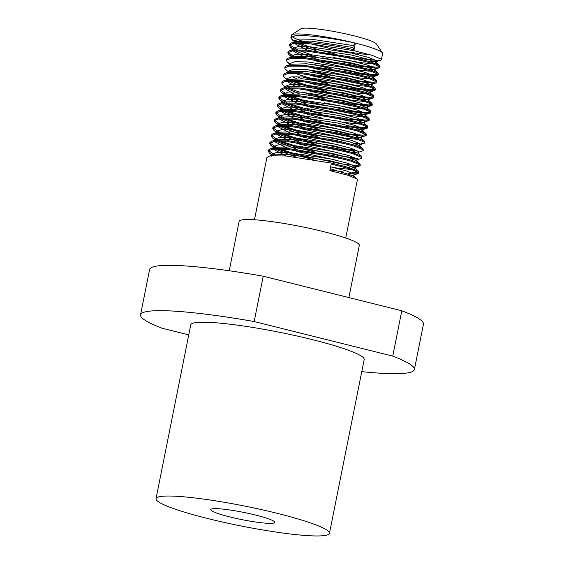 <?xml version="1.0" encoding="UTF-8"?>
<svg xmlns="http://www.w3.org/2000/svg" width="564" height="564" viewBox="0 0 564 564"><rect width="100%" height="100%" fill="white"/><g stroke="black" fill="none" stroke-linecap="round" stroke-linejoin="round"><path stroke-width="0.85" d="M213.488 508.7A32.578 3.722 -168.7 0 0 210.788 509.616A32.578 3.722 -168.7 0 0 235.801 518.337A32.578 3.722 -168.7 0 0 271.989 523.293A32.578 3.722 -168.7 0 0 274.689 522.384A32.578 3.722 -168.7 0 0 249.676 513.656A32.578 3.722 -168.7 0 0 213.488 508.7M291.75 34.785L300.795 28.834A38.789 4.434 11.3 0 1 303.658 28.2A38.789 4.434 11.3 0 1 344.576 33.621A38.789 4.434 11.3 0 1 376.357 43.936L382.42 52.903A46.544 5.323 -168.7 0 0 355.362 43.104A46.544 5.323 -168.7 0 0 295.183 34.023A46.544 5.323 -168.7 0 0 291.75 34.785A46.544 5.323 -168.7 0 0 291.327 35.32L291.08 38.606L296.572 42.258M356.568 58.191L377.612 60.531L380.714 60.221L381.377 59.713L382.603 53.559A46.544 5.323 -168.7 0 0 382.42 52.903M229.245 270.769L239.122 221.356A61.286 7.008 11.3 0 1 244.198 219.643A61.286 7.008 11.3 0 1 312.266 228.963A61.286 7.008 11.3 0 1 359.31 245.375L348.876 297.573M188.75 334.882L162.192 328.255A139.632 15.968 11.3 0 1 140.549 314.825A139.632 15.968 11.3 0 1 152.125 310.919A139.632 15.968 11.3 0 1 254.174 321.55L392.748 356.117L401.808 310.778A139.632 15.968 11.3 0 1 423.451 324.208L414.392 369.547A139.632 15.968 11.3 0 1 361.764 371.634M140.549 314.825L149.608 269.486A139.632 15.968 11.3 0 1 161.184 265.581A139.632 15.968 11.3 0 1 263.233 276.212L254.174 321.55M163.356 496.193A88.435 10.11 11.3 0 1 261.569 509.644A88.435 10.11 11.3 0 1 329.461 533.325A88.435 10.11 11.3 0 1 322.129 535.8A88.435 10.11 11.3 0 1 223.908 522.349A88.435 10.11 11.3 0 1 156.024 498.668A88.435 10.11 11.3 0 1 163.356 496.193M156.024 498.668L190.752 324.857A88.435 10.11 11.3 0 1 198.084 322.382A88.435 10.11 11.3 0 1 296.297 335.834A88.435 10.11 11.3 0 1 364.189 359.515L329.461 533.325M345.746 238.015L357.407 179.676L356.963 178.922L348.044 175.27L329.884 170.624L331.202 164.011L349.758 168.777L358.436 172.45L358.725 173.063L358.916 172.119L358.471 171.364L349.553 167.712L331.392 163.066L285.758 155.974L270.833 155.875L268.591 156.355L266.878 157.659L254.47 219.777M348.164 173.486L354.967 173.888L358.062 173.571L358.725 173.063M351.753 172.824L358.514 172.528M349.673 165.929L356.476 166.331L359.578 166.013L360.241 165.506L359.952 164.892L351.266 161.219L332.711 156.454L287.076 149.361L272.158 149.263L268.203 151.046L269.254 152.858L273.928 155.615M280.012 148.974L296.861 154.416L341.995 164.032L356.667 165.386L360.022 164.97M360.241 165.506L359.987 163.807L351.062 160.155L332.901 155.509L287.266 148.417L272.341 148.318L270.1 148.797L268.386 150.102L268.203 151.046M350.822 160.077L356.589 159.929L361.087 158.463L361.75 157.955L361.461 157.335L352.775 153.662L334.219 148.903L288.585 141.804L273.667 141.705L269.712 143.489L270.762 145.3L275.436 148.057M361.75 157.955L361.496 156.249L352.57 152.597L334.41 147.958L288.775 140.859L273.85 140.76L271.615 141.24L269.895 142.544L269.712 143.489M358.105 152.372L362.596 150.905L363.258 150.398L362.969 149.777L354.284 146.104L335.735 141.345L290.1 134.246L275.176 134.147L271.221 135.931L272.271 137.743L276.945 140.499M363.258 150.398L363.004 148.692L354.079 145.04L335.918 140.401L290.284 133.301L275.366 133.203L273.124 133.689L271.411 134.986L271.221 135.931M361.002 143.658L364.104 143.348L364.767 142.84L364.478 142.22L355.792 138.547L337.244 133.788L291.609 126.688L276.684 126.59L272.729 128.373L273.78 130.185L278.454 132.942M364.767 142.84L364.513 141.134L355.595 137.482L337.434 132.843L291.792 125.744L276.875 125.645L274.633 126.132L272.92 127.429L272.729 128.373M341.474 133.76L362.518 136.1L365.613 135.79L366.276 135.282L365.987 134.662L357.301 130.989L338.752 126.23L293.118 119.131L278.193 119.039L274.238 120.816L275.288 122.628L279.963 125.384M286.047 118.743L302.903 124.186L348.03 133.802L362.701 135.156L366.064 134.747M366.276 135.282L366.022 133.576L357.104 129.924L338.943 125.286L293.308 118.186L278.383 118.095L276.141 118.574L274.428 119.871L274.238 120.823M342.982 126.202L364.027 128.543L367.129 128.232L367.784 127.725L367.502 127.112L358.817 123.431L340.261 118.673L294.627 111.573L279.702 111.482L275.747 113.258L276.804 115.07L281.471 117.827M352.211 126.604L364.21 127.598L367.573 127.189M367.784 127.725L367.538 126.019L358.612 122.367L340.452 117.728L294.817 110.629L279.892 110.537L277.65 111.016L275.937 112.321L275.747 113.265M344.491 118.644L365.535 120.985L368.637 120.675L369.3 120.167L369.011 119.554L360.325 115.874L341.77 111.115L296.135 104.016L281.217 103.924L277.262 105.708L278.313 107.52L282.987 110.269M353.72 119.046L365.726 120.04L369.082 119.631M369.3 120.167L369.046 118.461L360.121 114.809L341.96 110.17L296.326 103.071L281.401 102.979L279.159 103.459L277.446 104.763L277.262 105.708M346 111.094L367.044 113.427L370.146 113.117L370.809 112.61L370.52 111.996L361.834 108.316L343.279 103.557L297.644 96.458L282.726 96.366L278.771 98.15L279.822 99.962L284.496 102.711M290.58 96.07L307.429 101.513L352.563 111.129L367.234 112.483L370.59 112.074M370.809 112.61L370.555 110.904L361.63 107.252L343.469 102.613L297.834 95.513L282.916 95.422L280.675 95.901L278.961 97.205L278.771 98.15M347.509 103.536L368.553 105.877L371.655 105.56L372.318 105.052L372.029 104.439L363.343 100.759L344.794 96L299.16 88.908L284.235 88.809L280.28 90.593L281.33 92.404L286.004 95.154M303.284 92.32L308.945 93.955L354.072 103.572L368.743 104.932L372.099 104.516M372.318 105.052L372.064 103.353L363.145 99.694L344.978 95.055L299.343 87.963L284.425 87.864L282.183 88.344L280.47 89.648L280.28 90.593M349.024 95.979L370.062 98.319L373.164 98.002L373.826 97.494L373.537 96.881L364.852 93.208L346.303 88.442L300.668 81.35L285.744 81.251L281.788 83.035L282.839 84.847L286.427 87.928M293.597 80.962L310.454 86.398L355.581 96.014L370.252 97.375L373.615 96.959M373.826 97.494L373.572 95.795L364.654 92.136L346.493 87.498L300.859 80.405L285.934 80.307L283.692 80.786L281.979 82.09L281.788 83.035M350.533 88.421L371.577 90.762L374.679 90.444L375.335 89.937L375.053 89.323L366.367 85.65L347.812 80.885L302.177 73.792L287.252 73.694L283.297 75.477L283.53 76.387L286.801 79.39M295.106 73.405L311.962 78.847L357.097 88.456L371.761 89.817L375.123 89.401M375.335 89.937L375.088 88.238L366.163 84.586L348.002 79.94L302.367 72.848L287.443 72.749L285.201 73.228L283.488 74.533L283.297 75.477M352.042 80.864L373.086 83.204L376.188 82.887L376.851 82.379L376.562 81.766L367.876 78.093L349.32 73.327L303.686 66.235L288.768 66.136L284.813 67.92L285.039 68.836L288.31 71.832M307.81 69.647L313.471 71.29L358.605 80.906L373.276 82.259L376.632 81.843M376.851 82.379L376.597 80.68L367.672 77.028L349.511 72.382L303.876 65.29L288.951 65.191L286.709 65.671L284.996 66.975L284.813 67.92M353.55 73.306L374.595 75.646L377.697 75.336L378.359 74.829L378.07 74.208L369.385 70.535L350.829 65.769L305.194 58.677L290.277 58.578L286.322 60.362L287.372 62.174L289.903 63.845M321.015 65.346L360.114 73.348L374.785 74.702L378.141 74.286M378.359 74.822L378.106 73.123L369.18 69.471L351.019 64.832L305.385 57.732L290.467 57.634L288.225 58.113L286.512 59.417L286.322 60.362M355.059 65.748L376.103 68.089L379.205 67.779L379.868 67.271L379.579 66.651L370.893 62.978L352.345 58.219L306.71 51.12L291.785 51.021L287.83 52.805L288.881 54.616L292.335 56.774M322.523 57.789L361.623 65.791L376.294 67.144L379.65 66.728M379.868 67.271L379.614 65.565L370.696 61.913L352.528 57.274L306.894 50.175L291.976 50.076L289.734 50.556L288.021 51.86L287.83 52.805M381.377 59.713L381.088 59.093L372.402 55.42L353.854 50.661L308.219 43.562L293.294 43.463L289.339 45.247L290.389 47.059L295.064 49.815M354.044 49.717L352.852 47.475L353.233 45.585L355.362 43.104L354.044 49.717C331.928 44.796 302.776 40.989 293.484 42.519L291.243 43.005L289.529 44.302L289.339 45.247M268.422 150.595L276.113 155.558M330.025 169.891L343.152 171.942M277.432 148.945L296.671 155.361L313.098 159.506M269.93 143.044L277.622 148.001M278.94 141.388L298.18 147.803L314.606 151.956M351.182 158.371L357.985 158.773M271.439 135.487L279.131 140.443M281.521 141.416L298.37 146.859L343.504 156.475L354.777 157.708M280.456 133.83L299.695 140.246L316.115 144.398M338.449 148.875L358.189 151.201M272.948 127.929L280.639 132.885M283.029 133.858L299.879 139.301L345.013 148.917L356.286 150.151M281.965 126.273L301.204 132.688L317.624 136.84M354.199 143.256L359.698 143.644M274.457 120.372L282.155 125.328M284.538 126.301L301.395 131.743L349.186 141.719M283.473 118.715L302.713 125.13L319.132 129.283M275.972 112.814L283.664 117.77M284.982 111.164L304.222 117.573L320.648 121.725M277.481 105.257L285.172 110.22M287.562 111.186L310.447 118.243M286.491 103.607L305.73 110.015L322.157 114.168M278.99 97.699L286.681 102.662M289.071 103.628L311.955 110.685M288.007 96.049L306.626 102.288M280.498 90.141L288.19 95.105M289.515 88.492L299.054 91.995M308.134 94.731L325.174 99.052M287.64 86.623L289.699 87.547M291.024 80.934L310.263 87.342L326.683 91.495M288.451 71.438L289.311 71.889M302.078 76.88L328.192 83.937M312.667 72.058L329.707 76.38M314.176 64.5L331.216 68.829M288.049 52.36L293.682 56.393M306.604 54.215L315.685 56.943M289.558 44.803L297.249 49.759M299.639 50.732L310.827 54.532M355.362 43.104C333.246 38.19 304.095 34.376 294.803 35.913L290.848 37.689M298.575 43.146L317.814 49.561L334.233 53.714M292.067 36.575A46.544 5.323 -168.7 0 0 306.492 42.476M311.088 43.809A46.544 5.323 -168.7 0 0 369.991 54.701M392.748 356.117A139.632 15.968 11.3 0 1 414.392 369.547M401.808 310.778L263.233 276.212M353.233 45.585L311.688 39.24L299.371 39.064L294.493 40.876L295.219 42.335M296.304 43.202L316.813 51.176M323.461 53.016L365.19 61.342M370.456 61.836L376.223 61.688L376.787 61.25L376.526 60.7L368.609 57.415L351.717 53.143L310.179 46.798L297.863 46.622L292.984 48.434L293.71 49.893M294.796 50.76L315.304 58.734M321.952 60.574L363.681 68.893M368.941 69.393L374.715 69.245L375.279 68.808L375.011 68.258L367.101 64.973L350.209 60.7L308.67 54.355L296.354 54.179L291.475 55.991L291.25 57.126M320.444 68.131L362.173 76.45M367.432 76.951L373.199 76.796L373.77 76.366L373.502 75.816L365.592 72.53L348.7 68.258L307.161 61.913L294.845 61.73L289.966 63.549L289.741 64.684M318.928 75.689L360.664 84.008M365.923 84.508L371.69 84.353L372.261 83.923L371.993 83.373L364.083 80.088L347.191 75.816L305.653 69.471L293.329 69.287L288.458 71.106L288.747 72.072M296.77 76.683L302.565 78.826M317.419 83.239L359.155 91.565M364.414 92.066L370.181 91.911L370.745 91.481L370.485 90.931L362.567 87.646L345.683 83.366L304.137 77.028L291.821 76.845L286.949 78.664L286.716 79.799M288.754 80.99L301.056 86.384M315.911 90.797L357.639 99.123M362.906 99.624L368.673 99.468L369.237 99.031L368.976 98.488L361.059 95.203L344.174 90.924L302.628 84.586L290.312 84.403L285.433 86.221L286.159 87.681M287.245 88.548L299.54 93.941M314.402 98.355L356.131 106.681M361.39 107.181L367.164 107.026L367.728 106.589L367.467 106.046L359.55 102.761L342.658 98.481L301.12 92.143L288.803 91.96L283.925 93.779L284.651 95.238M285.736 96.106L306.245 104.079M312.893 105.912L354.622 114.238M359.881 114.739L365.655 114.584L366.219 114.147L365.951 113.604L358.041 110.311L341.149 106.039L299.611 99.701L287.295 99.518L282.416 101.33L283.135 102.796M284.228 103.663L304.736 111.637M311.384 113.47L353.113 121.796M358.373 122.296L364.14 122.141L364.711 121.704L364.443 121.161L356.533 117.869L339.641 113.597L298.102 107.252L285.779 107.075L280.907 108.887L281.626 110.354M282.712 111.221L303.221 119.194M309.869 121.027L351.605 129.353M356.864 129.854L362.631 129.699L363.202 129.262L362.934 128.719L355.024 125.427L338.132 121.154L296.586 114.809L284.27 114.633L279.399 116.445L280.118 117.911M281.203 118.778L301.712 126.745M308.36 128.585L350.089 136.911M355.355 137.412L361.122 137.256L361.686 136.819L361.425 136.276L353.508 132.984L336.623 128.712L295.078 122.367L282.761 122.191L277.883 124.002L278.609 125.469M279.695 126.329L300.203 134.302M306.851 136.143L348.58 144.469M353.839 144.969L358.507 145.011M364.104 143.348L359.613 144.814L360.177 144.377L359.917 143.827L351.999 140.542L335.108 136.269L293.569 129.924L281.253 129.748L276.374 131.56L277.1 133.019M278.186 133.887L298.694 141.86M305.343 143.7L347.072 152.019M352.331 152.52L356.998 152.569M358.288 153.824L358.401 151.385L350.491 148.099L333.599 143.827L292.06 137.482L279.744 137.306L274.865 139.118L275.584 140.577M276.677 141.444L297.186 149.418M303.834 151.258L345.563 159.577M356.589 159.929L357.16 159.492L356.892 158.942L348.982 155.657L332.09 151.385L290.552 145.04L278.235 144.856L273.357 146.675L274.076 148.135M275.161 149.002L295.677 156.975M353.973 167.684L355.651 167.05L355.383 166.5L347.473 163.215L330.582 158.942L289.043 152.597L276.72 152.414L271.848 154.233L272.567 155.692M347.805 175.192L353.572 175.037L354.136 174.607L353.875 174.057L346.5 170.934L330.638 166.845M352.852 47.475L311.314 41.13L295.733 41.539L294.267 42.427M294.189 43.357L307.443 50.217M333.507 57.493L359.663 62.555L373.544 63.838M375.723 63.612L376.414 63.14L376.033 62.484L367.932 59.213L351.344 55.032L309.805 48.687L294.225 49.089L292.751 49.985M292.681 50.915L305.935 57.775M309.925 59.107L317.116 61.25L358.154 70.112L372.036 71.395M374.207 71.17L374.898 70.697L374.517 70.042L366.424 66.771L349.835 62.59L308.289 56.245L292.716 56.647L288.225 58.113M308.416 66.665L315.6 68.808L356.638 77.663L370.527 78.953M372.698 78.727L373.389 78.255L373.008 77.599L364.915 74.328L348.326 70.147L306.781 63.802L291.207 64.204L286.709 65.671M306.908 74.222L314.092 76.359L355.13 85.22L369.018 86.511M371.19 86.285L371.88 85.813L371.5 85.157L363.406 81.886L346.811 77.705L305.272 71.36L289.699 71.762L285.201 73.228M292.441 76.796L296.396 78.572M305.399 81.78L312.583 83.916L353.621 92.778L367.502 94.068M369.681 93.843L370.372 93.37L369.991 92.715L361.891 89.443L345.302 85.256L303.763 78.918L288.183 79.32L286.716 80.208M286.639 81.145L294.887 86.13M303.89 89.338L311.074 91.474L352.112 100.336L365.994 101.626M368.172 101.4L368.863 100.921L368.482 100.272L360.382 97.001L343.793 92.813L302.255 86.475L286.674 86.877L285.201 87.765M285.13 88.703L293.379 93.68M324.448 102.838L350.604 107.893L364.485 109.183M366.656 108.951L367.354 108.478L366.967 107.83L358.873 104.559L342.285 100.371L300.739 94.033L285.165 94.435L283.692 95.323M283.621 96.254L296.868 103.12M300.866 104.446L308.05 106.589L349.088 115.451L362.976 116.734M365.148 116.508L365.839 116.036L365.458 115.38L357.364 112.116L340.776 107.928L299.23 101.59L283.657 101.992L282.183 102.881M282.113 103.811L295.36 110.678M299.357 112.003L321.431 117.954M343.554 122.388L361.468 124.291M363.639 124.066L364.33 123.594L363.949 122.938L355.856 119.667L339.26 115.486L297.721 109.141L282.148 109.55L280.675 110.438M280.604 111.369L293.851 118.236M297.848 119.561L305.032 121.704L342.038 129.946M362.13 131.623L362.821 131.151L362.44 130.495L354.34 127.224L337.751 123.044L296.213 116.699L280.639 117.108L279.166 117.996M279.095 118.926L292.342 125.786M296.34 127.119L303.524 129.262L344.562 138.124L358.443 139.407M360.622 139.181L361.312 138.709L360.932 138.053L352.831 134.782L336.243 130.601L294.704 124.256L279.124 124.665L277.65 125.553M277.58 126.484L290.834 133.344M294.831 134.676L302.015 136.819L339.02 145.061M359.106 146.739L359.804 146.266L359.416 145.611L351.323 142.339L334.734 138.159L293.195 131.814L277.615 132.223L276.141 133.111M276.071 134.042L289.325 140.901M293.315 142.234L300.506 144.377L337.512 152.618M361.496 156.249L357.907 153.168L349.814 149.897L333.225 145.716L291.68 139.371L276.106 139.773L274.633 140.669M274.562 141.599L287.809 148.459M291.807 149.791L298.99 151.935L336.003 160.176M359.987 163.807L356.399 160.726L348.305 157.455L331.71 153.274L290.171 146.929L274.597 147.331L273.124 148.226M273.054 149.157L286.3 156.017M334.487 167.734L352.408 169.637M355.651 167.05L355.271 168.939L354.89 168.283L346.789 165.012L330.201 160.832L288.662 154.487L273.089 154.888L271.615 155.784M353.071 176.969L353.762 176.497L353.381 175.841L330.257 168.735M291.898 39.501L295.487 42.582M380.714 60.221L376.223 61.688M290.389 47.059L293.978 50.14M379.205 67.779L374.715 69.245M288.881 54.616L291.651 56.999M377.697 75.336L373.199 76.796M287.372 62.174L289.818 64.275M376.188 82.887L371.69 84.353M374.679 90.444L370.181 91.911M373.164 98.002L368.673 99.468M371.655 105.56L367.164 107.026M281.33 92.404L284.919 95.485M370.146 113.117L365.655 114.584M279.822 99.962L283.403 103.043M368.637 120.675L364.14 122.141M278.313 107.52L281.894 110.593M367.129 128.232L362.631 129.699M276.804 115.07L280.386 118.151M365.613 135.79L361.122 137.256M275.288 122.628L278.877 125.709M273.78 130.185L277.368 133.266M272.271 137.743L275.859 140.824M270.762 145.3L274.344 148.381M359.578 166.013L355.08 167.48M269.254 152.858L272.835 155.939M358.062 173.571L353.572 175.037M294.493 40.876L294.119 42.765M376.787 61.25L376.414 63.14M292.984 48.434L292.61 50.323M375.279 68.808L374.898 70.697M373.77 76.366L373.389 78.255M372.261 83.923L371.88 85.813M288.458 71.106L288.225 72.241M370.745 91.481L370.372 93.37M369.237 99.031L368.863 100.921M285.433 86.221L285.06 88.111M367.728 106.589L367.354 108.478M283.925 93.779L283.551 95.661M366.219 114.147L365.839 116.036M282.416 101.33L282.035 103.219M364.711 121.704L364.33 123.594M280.907 108.887L280.527 110.777M363.202 129.262L362.821 131.151M279.399 116.445L279.018 118.334M361.686 136.819L361.312 138.709M277.883 124.002L277.509 125.892M360.177 144.377L359.804 146.266M276.374 131.56L276 133.449M274.865 139.118L274.485 141.007M357.16 159.492L356.779 161.382M273.357 146.675L272.976 148.565M271.848 154.233L271.467 156.122M354.136 174.607L353.762 176.497M295.733 41.539L291.243 43.005M376.033 62.484L379.614 65.565M294.225 49.089L289.734 50.556M374.517 70.042L378.106 73.123M373.008 77.599L376.597 80.68M371.5 85.157L375.088 88.238M369.991 92.715L373.572 95.795M288.183 79.32L283.692 80.786M368.482 100.272L372.064 103.353M286.674 86.877L282.183 88.344M366.967 107.83L370.555 110.904M285.165 94.435L280.675 95.901M365.458 115.38L369.046 118.461M283.657 101.992L279.159 103.459M363.949 122.938L367.538 126.019M282.148 109.55L277.65 111.016M362.44 130.495L366.022 133.576M280.639 117.108L276.141 118.574M360.932 138.053L364.513 141.134M279.124 124.665L274.633 126.132M359.416 145.611L363.004 148.692M277.615 132.223L273.124 133.689M276.106 139.773L271.615 141.24M274.597 147.331L270.1 148.797M354.89 168.283L358.471 171.364M273.089 154.888L268.591 156.355M353.381 175.841L356.963 178.922"/></g></svg>
